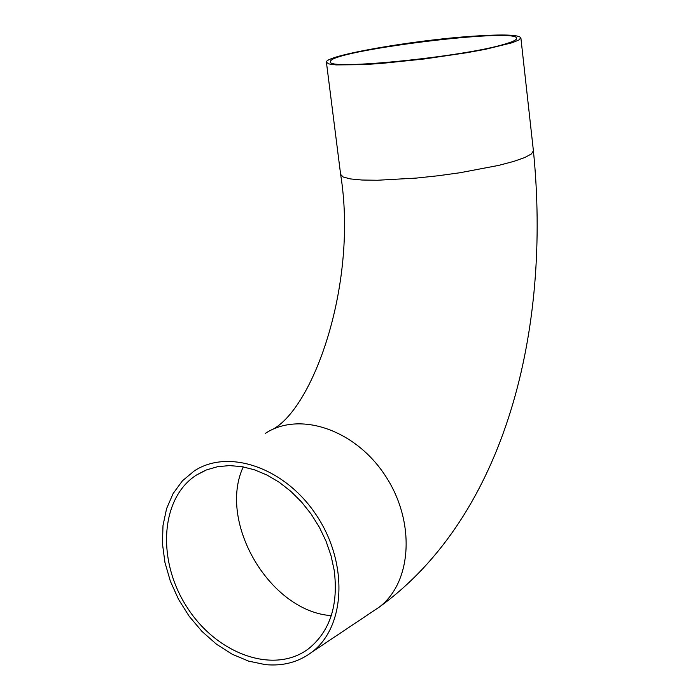 <?xml version="1.0" encoding="UTF-8"?>
<svg xmlns="http://www.w3.org/2000/svg" width="700" height="700" viewBox="0 0 700 700"><rect width="100%" height="100%" fill="white"/><g stroke="black" fill="none" stroke-linecap="round" stroke-linejoin="round"><path stroke-width="1.05" d="M265.178 664.597L248.605 661.115L232.181 654.229L216.466 644.201L201.985 631.418L189.21 616.306L178.553 599.401L170.38 581.254L164.946 562.476L162.452 543.69L162.995 525.525L166.591 508.602L173.136 493.509L182.446 480.795L194.232 470.951C228.777 448.088 285.775 467.941 316.916 515.996C348.504 563.745 345.476 626.999 311.894 652.129C298.506 662.174 282.94 666.321 265.178 664.597M334.206 570.334C338.52 604.966 330.111 630.989 308.989 648.41C274.662 675.036 217.009 654.465 187.127 607.39C156.643 560.726 160.282 498.102 196.429 475.073L206.518 469.892L217.595 466.699L229.443 465.596L241.789 466.62L254.371 469.77L266.919 475.002L279.142 482.213L290.754 491.26L301.481 501.926L311.089 514.001L319.331 527.188L326.034 541.188L331.03 555.686L334.206 570.334M504.298 44.258C462.577 57.059 325.377 70.63 330.61 61.731C326.498 51.231 517.895 27.108 516.626 38.351C516.766 39.874 512.654 41.843 504.298 44.258M472.71 36.216C502.898 34.169 518.954 34.711 520.87 37.844L518.761 40.075L511.963 42.814L485.494 49.289L467.04 52.692L424.366 58.966L381.588 63.42L363.002 64.663L336.053 64.907L328.921 63.928L326.419 62.283C323.881 55.746 412.37 40.206 472.71 36.216M265.317 433.387C299.469 410.909 355.162 429.511 385.219 475.58C415.713 521.343 412.195 582.496 379.041 607.259L372.295 611.765M331.284 615.633C270.016 611.538 217.481 522.27 243.25 466.883M273.149 429.144C314.659 405.904 357.928 281.146 340.637 174.466L343.245 177.039L350.429 178.92L361.953 180.023L377.317 180.259L416.474 178.071L438.252 175.744L459.979 172.742L498.724 165.384L513.721 161.411L524.781 157.535L531.423 153.939L533.409 150.798C551.285 328.405 506.179 515.358 379.041 607.259L311.894 652.129M205.004 470.514L196.429 475.073M326.428 62.353L340.637 174.466M520.87 37.844L533.409 150.798"/></g></svg>
